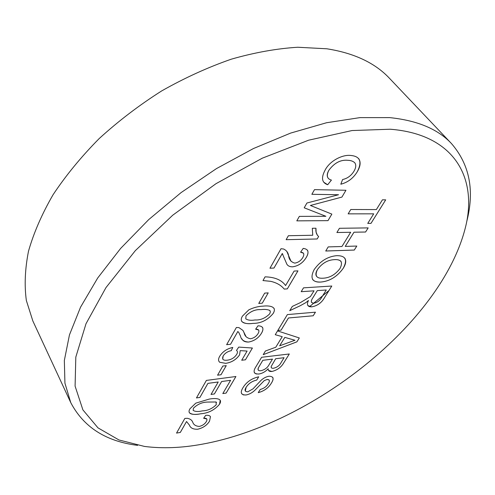 <?xml version="1.0" encoding="UTF-8"?>
<svg xmlns="http://www.w3.org/2000/svg" width="495" height="495" viewBox="0 0 495 495"><rect width="100%" height="100%" fill="white"/><g stroke="black" fill="none" stroke-linecap="round" stroke-linejoin="round"><path stroke-width="0.74" d="M202.282 444.176C312.568 424.271 440.699 323.464 465.201 228.362C478.04 179.227 455.518 134.337 390.227 129.226L352.044 130.544L308.614 140.203L262.3 158.177L215.987 183.688L172.73 215.207L135.339 250.631L105.98 287.583L86 323.736L75.815 357.087L75.091 386.125L82.894 409.872L97.985 427.859L118.979 439.981L144.503 446.434C162.397 448.73 181.659 447.975 202.282 444.176M137.598 445.358C105.881 441.404 83.587 427.129 70.723 402.546L64.925 383.13L64.344 360.447L69.448 334.911L80.561 307.147L97.713 277.986L120.644 248.416L148.754 219.563L181.102 192.586L216.482 168.591L253.483 148.519L290.633 133.087L326.521 122.748L359.884 117.631L389.695 117.618C417.446 120.483 438.05 129.152 451.508 143.612C469.644 164.612 474.724 190.587 466.742 221.543M309.474 306.702L328.996 290.509M451.508 143.612L389.584 78.414C375.167 62.995 354.259 53.12 326.867 48.788L297.718 47.248C276.649 48.56 254.523 52.532 231.344 59.165C207.888 67.32 184.678 77.894 161.71 90.901C139.287 105.126 118.454 121.009 99.217 138.544C81.236 156.729 65.841 175.478 53.033 194.789C41.889 214.088 33.709 232.885 28.506 251.175C25.004 268.909 24.28 285.349 26.353 300.508L32.856 320.989L70.723 402.546M206.817 418.968L203.631 418.275L205.672 415.361C208.055 415.082 209.651 415.509 210.462 416.629L209.534 421.171C207.021 425.23 203.086 427.915 197.722 429.233L197.722 429.233C193.161 429.4 190.396 428.02 189.418 425.087L186.528 421.523L180.31 432.432L176.548 433.075M209.527 421.165C207.015 425.224 203.08 427.909 197.715 429.227C193.168 429.406 190.402 428.026 189.424 425.1L186.528 421.536L180.316 432.444L176.542 433.082L184.852 418.417L187.314 418.3C190.148 418.85 191.942 420.131 192.716 422.142C193.526 424.735 195.729 426.17 199.324 426.43C202.486 425.632 204.806 424.042 206.291 421.647C207.714 419.073 206.823 417.953 203.624 418.281M210.462 416.629L209.534 421.171M230.59 380.315L221.63 381.527L214.409 393.958L211.025 394.447L218.227 381.973L207.919 383.365L199.912 397.423L196.465 397.924L206.384 380.42L235.917 376.509L226.122 393.092L222.812 393.556L230.602 380.315L221.624 381.515L214.403 393.952L211.031 394.435M235.905 376.516L226.116 393.079L222.812 393.568M260.976 309.635C255.488 309.264 250.501 311.33 246.015 315.835L245.768 318.829C247.933 320.265 251.008 320.649 254.987 319.974C260.42 320.284 265.326 318.223 269.713 313.805L270.369 311.844L269.763 310.415C267.455 309.431 264.522 309.165 260.976 309.635L260.97 309.629C255.488 309.251 250.501 311.318 246.009 315.822L246.015 315.835M246.009 315.822L245.768 318.829M270.066 310.786L269.763 310.408C267.449 309.418 264.522 309.158 260.97 309.629M273.933 308.168C274.725 309.579 274.447 311.367 273.104 313.545C267.541 320.147 260.84 323.427 253.001 323.377C247.958 324.157 244.184 323.489 241.678 321.379M248.892 309.79C253.929 307.469 258.625 306.257 262.981 306.151C269.54 305.335 277.509 306.547 273.11 313.558C267.548 320.16 260.846 323.433 253.007 323.384C246.56 324.262 238.132 323.297 242.439 316.132L248.892 309.79M331.415 180.081L327.678 184.746C321.967 182.766 321.014 178.07 324.831 170.664C329.478 160.764 342.658 154.415 350.658 155.455C360.131 156.253 362.34 161.686 357.285 171.753C353.269 178.268 347.775 182.426 340.814 184.22L342.589 179.537C347.323 178.503 351.079 175.787 353.869 171.4C356.016 167.817 356.326 164.946 354.779 162.787L354.773 162.775C353.108 161.215 350.8 160.386 347.861 160.3C340.634 159.563 334.292 162.911 328.822 170.342C326.972 173.597 326.75 176.195 328.148 178.144M358.652 158.567C360.96 161.902 360.509 166.295 357.279 171.746C353.263 178.262 347.781 182.414 340.82 184.208M354.773 162.775L354.779 162.787C353.114 161.222 350.807 160.392 347.867 160.312C340.64 159.569 334.298 162.917 328.829 170.348C326.193 175.657 327.059 178.905 331.427 180.081L327.684 184.753L323.749 182.21M315.445 312.184L313.193 315.779L288.467 317.976L281.092 330.153L277.8 330.474L287.385 314.591L315.445 312.184L313.187 315.773L288.461 317.969L281.086 330.146L277.806 330.468M373.7 213.834L348.152 213.859L350.769 209.515L376.355 209.583L382.443 199.819L385.698 199.856L370.984 223.363L367.754 223.394L373.7 213.834L348.146 213.865M385.698 199.856L370.99 223.369L367.748 223.4M338.512 194.733L311.856 194.306L314.498 189.641L345.949 190.266L341.915 197.09L310.415 205.468M341.909 197.084L310.402 205.468L331.854 214.118L327.999 220.646L296.814 220.857L299.351 216.377L325.883 216.29L304.208 207.801L306.925 203.012L338.543 194.733L311.85 194.312M331.848 214.118L327.993 220.64L296.808 220.863M325.865 216.284L304.215 207.795M282.824 254.22L282.261 253.533L273.989 268.043L269.967 268.228L281.03 248.7L283.623 249.022C286.475 250.377 288.133 252.58 288.597 255.637L291.035 261.31M307.426 250.111C308.496 252.06 308.088 254.535 306.195 257.542C302.909 262.882 298.38 265.976 292.601 266.824C289.835 266.83 287.917 265.957 286.853 264.188L282.268 253.539L273.995 268.049L269.961 268.234M303.435 253.162L300.583 252.215M286.822 251.398L288.591 255.63C289.012 259.541 291.06 262.034 294.742 263.117C298.145 262.585 300.824 260.747 302.767 257.604C304.679 254.17 303.949 252.376 300.576 252.227L303.194 248.403C308.354 249.016 309.356 252.06 306.201 257.548C302.915 262.888 298.386 265.982 292.607 266.83C289.841 266.842 287.923 265.964 286.853 264.194M262.523 327.362C263.297 328.946 262.932 330.932 261.422 333.321C258.514 338.054 254.257 340.956 248.663 342.045C243.986 341.81 241.269 339.848 240.508 336.154L238.868 332.603L237.835 331.483L230.559 344.26L226.642 344.675L236.381 327.492L238.918 327.597L242.971 330.431L245.78 336.08M242.971 330.431L244.128 332.844C244.747 336.117 246.881 338.091 250.544 338.766C253.842 338.104 256.354 336.377 258.074 333.593C259.751 330.573 258.935 329.107 255.637 329.2L257.975 325.809C263.055 325.988 264.206 328.494 261.428 333.327C258.508 338.048 254.257 340.95 248.657 342.039C245.136 342.15 242.878 341.074 241.882 338.797M258.681 330.054L255.643 329.194M238.868 332.603L237.841 331.489L230.559 344.266L226.642 344.681M216.241 404.731L216.061 401.996L207.479 402.064C202.139 402.2 197.449 404.26 193.403 408.251L193.143 410.367C195.141 411.692 198.223 411.865 202.375 410.881C207.665 410.702 212.287 408.647 216.241 404.731M216.556 402.509L216.055 401.989L207.473 402.058C202.139 402.194 197.449 404.254 193.403 408.239L193.137 410.361M220.244 400.238L219.52 404.254C214.57 410.027 208.29 413.201 200.679 413.783C195.451 414.934 191.664 414.562 189.3 412.675M189.969 408.771L195.791 403.153L209.187 399.1C215.486 397.918 223.313 398.252 219.52 404.26C214.57 410.033 208.29 413.214 200.679 413.789C194.492 415.008 186.275 414.89 189.969 408.771M226.246 365.644L220.993 374.746L217.565 375.198L222.806 366.065L226.252 365.644L220.999 374.758L217.565 375.191M268.21 292.879L262.276 303.175L258.749 303.447L264.676 293.114L268.222 292.879L262.282 303.181L258.749 303.435M345.949 190.266L341.915 197.09M269.224 380.061L267.164 379.442L264.256 380.593L255.074 390.079C252.326 392.727 249.319 394.354 246.046 394.979C241.059 395.035 239.988 392.671 242.835 387.894C246.275 382.134 251.571 378.44 258.718 376.8L256.713 380.073C252.06 381.156 248.533 383.563 246.145 387.294C244.283 390.246 244.839 391.755 247.809 391.817L253.001 388.853L260.939 380.445C263.445 378.143 266.112 376.745 268.933 376.237C273.488 376.324 274.298 378.632 271.371 383.149C268.5 387.907 264.126 391.075 258.242 392.653L260.209 389.478C263.829 388.525 266.489 386.601 268.197 383.712C270.078 381.014 269.738 379.591 267.17 379.448L264.262 380.599L255.08 390.085C252.332 392.733 249.319 394.367 246.046 394.985L243.292 394.88L241.653 393.729M282.23 336.668L275.251 334.707L277.54 330.907L299.32 337.961L296.889 341.847L263.204 354.674L265.413 351.011L275.783 347.23L282.23 336.668M314.034 290.825L301.195 291.691L303.515 287.849L331.798 286.03L324.615 297.514C321.719 302.73 317.419 305.842 311.708 306.851C307.494 306.844 306.417 304.722 308.465 300.484L305.817 302.643L300.255 305.724L289.742 310.687L292.316 306.411L300.372 302.637L310.402 296.561L314.047 290.825L301.201 291.679M350.677 232.279L336.891 232.52L339.44 228.288L368.162 227.898L365.582 232.019L353.987 232.217L345.25 246.399L356.802 246.052L354.296 250.062L325.735 251.015L328.21 246.906L341.952 246.498L350.683 232.279L336.897 232.508M320.779 282.057C312.11 282.317 309.876 278.202 314.09 269.719C320.086 261.212 327.616 256.528 336.674 255.667C345.584 255.538 347.768 259.751 343.233 268.302C337.182 276.674 329.695 281.259 320.779 282.057M258.891 374.028C253.619 374.096 252.71 371.535 256.169 366.337L261.632 357.279L289.303 353.981L283.759 362.835C281.203 367.259 277.262 370.142 271.928 371.473C269.28 371.677 268.043 370.761 268.21 368.732C265.506 371.652 262.399 373.416 258.891 374.028M318.632 236.499L317.171 238.98L286.141 239.685L288.381 235.725L312.729 235.255L312.314 228.269L315.959 228.226C315.532 231.833 316.423 234.593 318.632 236.499L317.165 238.974L286.147 239.679M265.079 276.847C274.861 277.095 281.692 280.003 285.584 285.559L294.104 271.062L297.959 270.87L287.317 288.888L284.217 289.086C281.191 285.33 276.699 282.75 270.74 281.346L262.981 280.56L265.079 276.847M247.092 351.06L240.199 350.633L239.568 354.89C236.171 359.636 231.549 362.458 225.701 363.336L219.737 362.278C218.19 360.954 218.171 358.968 219.681 356.313C222.577 351.673 226.939 348.709 232.774 347.434L231.283 350.664C227.719 351.388 225.021 353.145 223.189 355.93C221.748 359.259 223.121 360.676 227.316 360.181C231.375 359.667 234.494 357.743 236.672 354.401C237.749 352.564 237.687 351.227 236.492 350.392L238.757 347.094L252.401 348.022L245.446 359.797L241.708 360.242L247.104 351.066L240.205 350.646L239.574 354.896C236.171 359.648 231.549 362.464 225.708 363.349L219.743 362.284L218.969 361.424M218.227 381.985L207.919 383.371L199.912 397.429L196.465 397.93M326.248 290.002L317.301 290.596L312.902 297.736C311.572 299.599 311.101 301.158 311.491 302.402M308.453 300.496L305.811 302.637L300.248 305.718L289.748 310.668M331.792 286.03L324.609 297.507C321.713 302.723 317.413 305.836 311.702 306.844L307.859 305.632M341.055 261.366C339.527 259.962 337.231 259.392 334.162 259.658C327.603 260.011 322.028 263.303 317.45 269.534C315.723 272.392 315.426 274.669 316.565 276.358M344.73 258.068C346.426 260.624 345.925 264.033 343.227 268.296C337.175 276.662 329.689 281.247 320.772 282.051C317.035 282.336 314.331 281.494 312.642 279.514M252.388 348.016L245.44 359.791L241.715 360.236M237.136 351.023L236.492 350.386M232.761 347.434L231.276 350.658C227.712 351.382 225.015 353.139 223.183 355.924L222.713 359.092M285.578 285.553L285.287 285.12M297.947 270.87L287.31 288.876L284.21 289.08C281.185 285.324 276.693 282.744 270.734 281.339L262.981 280.547M315.952 228.226L316.107 232.192L317.493 235.434M272.479 359.129L262.82 360.304L258.279 368.008C257.53 370.074 258.427 370.978 260.97 370.699C264.862 369.753 267.628 367.643 269.255 364.382L272.479 359.116L262.82 360.298L258.279 367.995L258.136 369.988M284.081 357.712L275.666 358.739L271.217 366.442C270.926 367.884 271.73 368.478 273.63 368.224C277.274 367.321 279.824 365.322 281.271 362.222L284.074 357.706L275.659 358.733L271.211 366.436L271.297 367.692M268.21 368.738L268.21 368.726C265.499 371.646 262.393 373.409 258.885 374.016L256.101 373.929L254.343 372.822M289.29 353.981L283.759 362.829C281.203 367.253 277.256 370.136 271.922 371.467L268.55 370.458M294.94 340.244L284.811 337.386L279.638 345.819L294.958 340.244L284.817 337.392L279.644 345.826M282.218 336.668L275.251 334.7M299.314 337.955L296.889 341.835L263.21 354.668M356.79 246.052L354.29 250.049L325.741 251.002M368.15 227.898L365.576 232.013L353.981 232.211L345.25 246.392M323.173 278.202C329.719 277.881 335.332 274.645 340.009 268.482C343.159 262.09 341.216 259.151 334.168 259.665C327.61 260.017 322.035 263.309 317.45 269.54C314.548 275.771 316.454 278.66 323.173 278.202M321.348 297.885L326.261 290.002L317.301 290.602L312.908 297.749C310.514 301.152 310.848 302.965 313.904 303.175C317.122 302.6 319.603 300.836 321.348 297.885M272.751 377.289C273.376 378.842 272.912 380.791 271.365 383.142C268.5 387.901 264.126 391.062 258.248 392.646M258.706 376.8L256.713 380.067C252.054 381.15 248.527 383.551 246.139 387.282L245.303 391.106"/></g></svg>
